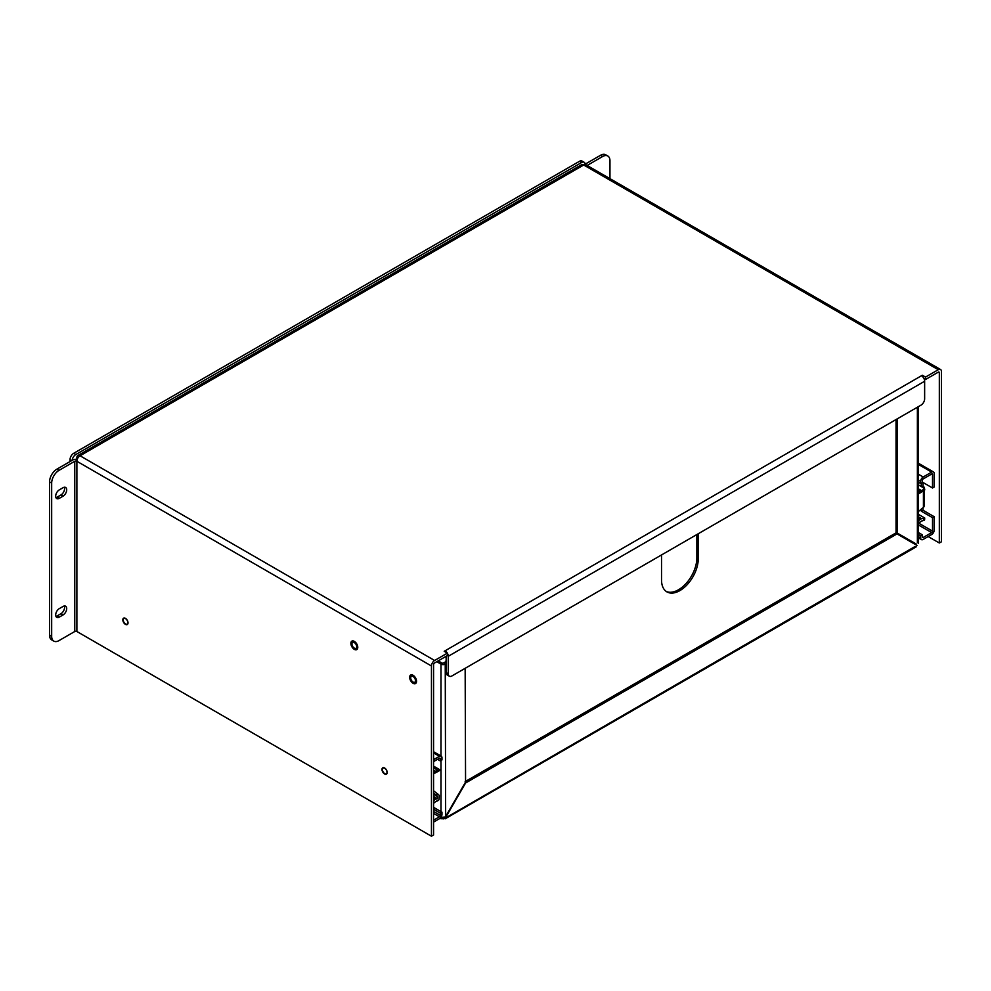 <?xml version="1.0" encoding="UTF-8"?>
<svg xmlns="http://www.w3.org/2000/svg" width="991" height="991" viewBox="0 0 991 991"><rect width="100%" height="100%" fill="white"/><g stroke="black" fill="none" stroke-linecap="round" stroke-linejoin="round"><path stroke-width="1.49" d="M433.575 790.793L437.923 794.125A4.15 2.403 -120 0 1 439.36 795.723L439.05 799.675A3.568 2.069 -60 0 1 437.489 800.877L435.743 801.583A1.202 0.694 -60 0 0 435.656 801.632L439.05 799.675M433.575 770.118L435.743 771.37L437.489 770.057A3.568 2.069 -60 0 1 439.05 769.474L439.36 770.676M433.575 793.048L436.251 795.092A4.15 2.403 60 0 1 437.688 796.69L437.39 798.622L435.483 799.242L433.575 798.139M433.575 773.798L437.688 771.642A4.15 2.403 60 0 1 437.192 771.754M435.743 771.37A1.202 0.694 -60 0 1 435.656 771.432L435.582 771.469A1.202 0.694 -60 0 1 435.421 771.543L433.575 770.478M433.575 803.379L435.421 801.793A1.202 0.694 -60 0 1 435.582 801.669L435.656 801.632M433.575 799.303L435.483 799.242M434.541 799.873L433.575 800.939M433.575 772.088L435.421 771.543M433.575 809.275L440.277 813.14L440.277 815.32A1.202 0.694 -60 0 1 439.422 816.795L433.575 820.164M433.575 822.096L439.422 818.727A3.568 2.069 120 0 0 441.949 814.354L441.949 812.174L440.277 813.14M433.575 761.608L439.422 758.226A1.202 0.694 -60 0 1 440.277 758.722L440.277 760.89L441.949 759.924L441.949 757.756A3.568 2.069 120 0 0 441.206 756.121A3.568 2.069 120 0 0 439.422 756.294L433.575 759.676M433.575 807.343L441.949 812.174M437.539 759.317L440.277 760.89M918.248 523L921.494 521.13A1.202 0.694 -60 0 0 921.407 521.192L919.66 522.492A3.568 2.069 -60 0 1 918.248 523.087M918.248 492.725A3.568 2.069 -60 0 1 919.66 491.685L921.407 490.966L918.248 489.145M918.248 517.736L920.664 519.123L918.384 520.671M921.494 521.13L921.58 521.093A1.202 0.694 -60 0 1 921.741 521.018L924.492 520.201L924.739 518.008L921.655 518.64L918.248 516.67M920.664 519.123L921.655 518.64M917.418 494.682L924.739 489.963L924.665 489.096L921.494 490.929A1.202 0.694 -60 0 1 921.407 490.966M918.248 514.267L924.739 518.008M918.248 488.749L921.741 490.768L924.492 488.39L918.248 484.785M924.492 488.39L924.665 489.096M918.248 463.144L933.448 471.927A3.568 2.069 120 0 1 934.191 473.562L934.191 487.015L932.519 487.981L932.519 474.528A1.202 0.694 -60 0 0 931.664 474.032L932.519 474.528M923.03 482.506L923.03 486.085A3.568 2.069 180 0 1 924.07 487.535A3.568 2.069 180 0 1 923.946 488.08M923.03 507.714L923.03 510.254L934.191 516.707L934.191 530.16A3.568 2.069 -60 0 1 931.664 534.533L923.203 539.414A3.568 2.069 120 0 1 921.419 539.6A3.568 2.069 120 0 1 920.676 537.964L920.676 535.784L918.248 534.384M918.248 482.134L920.676 483.534L922.348 482.567L922.348 480.4A1.202 0.694 -60 0 1 923.203 478.926L931.664 474.032M933.448 471.927A3.568 2.069 120 0 0 931.664 472.1L923.203 476.981A3.568 2.069 120 0 0 920.676 481.366L920.676 483.534M934.191 516.707L932.519 517.674L932.519 531.126A1.202 0.694 -60 0 1 931.664 532.601L923.203 537.481A1.202 0.694 -60 0 1 922.348 536.986L922.348 534.818L920.676 535.784M932.519 517.674L921.345 511.22L923.03 510.254M921.345 511.22L921.345 509.089M918.248 511.653L923.426 507.38A3.568 2.069 -0 0 0 924.07 506.203L924.07 490.458M921.345 486.581L921.345 483.15M923.03 486.085L921.754 486.816M922.348 482.109L932.519 487.981M918.248 532.452L922.348 534.818M354.32 649.353A4.881 2.824 60 0 1 351.136 645.042A4.881 2.824 60 0 1 351.879 641.127A4.881 2.824 60 0 1 356.76 643.952A4.881 2.824 60 0 1 356.76 649.588A4.881 2.824 60 0 1 354.32 649.353M413.086 683.282A4.881 2.824 60 0 1 409.902 678.971A4.881 2.824 60 0 1 410.646 675.057A4.881 2.824 60 0 1 415.539 677.881A4.881 2.824 60 0 1 415.539 683.517A4.881 2.824 60 0 1 413.086 683.282M76.877 459.366L76.877 457.607A4.484 2.589 60 0 1 77.806 455.55A4.484 2.589 60 0 1 80.048 455.773L434.628 660.489L447.387 653.131L444.216 651.298L445.095 650.79A4.484 2.589 60 0 1 447.288 653.069M447.387 653.242A4.484 2.589 60 0 1 448.266 656.29L448.266 673.83A5.19 2.998 120 0 0 449.344 676.209A5.19 2.998 120 0 0 451.933 675.949L920.973 405.158A5.19 2.998 120 0 0 924.64 398.791L924.64 381.25A4.484 2.589 -120 0 0 921.469 375.75L922.348 375.242L925.52 377.075L938.279 369.717A4.484 2.589 -60 0 1 940.521 369.494A4.484 2.589 -60 0 1 941.45 371.551L941.45 541.78L939.332 542.994L928.171 536.552M434.628 660.489A4.484 2.589 120 0 0 431.457 665.989L431.457 836.218L433.575 834.992L433.575 664.763A1.499 0.867 -60 0 1 434.628 662.942L447.387 655.571L447.387 653.131M940.521 369.494L585.941 164.779A4.484 2.589 120 0 0 583.699 165.001L80.048 455.773A4.484 2.589 120 0 0 76.877 461.273L431.457 665.989M938.279 369.717L583.699 165.001A4.484 2.589 -120 0 0 581.457 164.779L77.806 455.55M925.52 377.075L925.52 379.516L938.279 372.158A1.499 0.867 -60 0 1 939.022 372.083A1.499 0.867 -60 0 1 939.332 372.765L939.332 542.994M922.348 376.407L922.348 375.242M925.52 379.516L923.984 378.636M445.095 651.805L445.095 650.79L921.469 375.75M448.266 673.83L446.148 672.604L446.148 656.29M76.877 631.502A1.499 0.867 -0 0 0 74.759 631.502L74.759 461.273A1.499 0.867 180 0 1 76.877 461.273L76.877 631.502L431.457 836.218M74.759 461.273L59.014 470.366A10.393 5.996 120 0 0 51.668 483.088L51.668 636.358A10.393 5.996 120 0 0 53.811 641.115A10.393 5.996 120 0 0 59.014 640.595L74.759 631.502M125.423 624.355A3.679 2.118 60 0 1 123.02 621.122A3.679 2.118 60 0 1 123.578 618.173A3.679 2.118 60 0 1 127.257 620.292A3.679 2.118 60 0 1 127.257 624.541A3.679 2.118 60 0 1 125.423 624.355M384.595 773.996A3.679 2.118 60 0 1 382.192 770.75A3.679 2.118 60 0 1 382.749 767.802A3.679 2.118 60 0 1 386.428 769.92A3.679 2.118 60 0 1 386.428 774.169A3.679 2.118 60 0 1 384.595 773.996M413.086 682.056A3.382 1.957 60 0 1 410.881 679.07A3.382 1.957 60 0 1 411.401 676.357A3.382 1.957 60 0 1 414.783 678.315A3.382 1.957 60 0 1 414.783 682.229A3.382 1.957 60 0 1 413.086 682.056M354.32 648.126A3.382 1.957 60 0 1 352.115 645.141A3.382 1.957 60 0 1 352.635 642.428A3.382 1.957 60 0 1 356.017 644.385A3.382 1.957 60 0 1 356.017 648.3A3.382 1.957 60 0 1 354.32 648.126M446.148 672.604A5.19 2.998 120 0 0 447.226 674.982L449.344 676.209M59.014 470.366L56.896 469.152L72.64 460.059A4.484 2.589 180 0 1 77.224 459.428M63.028 496.194L59.349 498.312A5.19 2.998 -60 0 1 56.747 498.572A5.19 2.998 -60 0 1 55.954 494.41A5.19 2.998 -60 0 1 59.349 489.839L63.028 487.721A5.19 2.998 -60 0 1 65.617 487.461A5.19 2.998 -60 0 1 66.422 491.623A5.19 2.998 -60 0 1 63.028 496.194L60.909 494.98L57.23 497.098A5.19 2.998 -60 0 1 55.917 497.569M63.028 614.953L59.349 617.071A5.19 2.998 -60 0 1 56.747 617.331A5.19 2.998 -60 0 1 55.954 613.169A5.19 2.998 -60 0 1 59.349 608.585L63.028 606.467A5.19 2.998 -60 0 1 65.617 606.219A5.19 2.998 -60 0 1 66.422 610.382A5.19 2.998 -60 0 1 63.028 614.953L60.909 613.726L57.23 615.857A5.19 2.998 -60 0 1 55.917 616.328M56.896 469.152A10.393 5.996 120 0 0 49.55 481.874L49.55 635.132A10.393 5.996 120 0 0 51.705 639.889L53.811 641.115M64.341 487.238A5.19 2.998 -60 0 1 60.909 494.98M64.341 605.996A5.19 2.998 -60 0 1 60.909 613.726M584.244 164.741A4.484 2.589 180 0 1 584.752 164.395L600.509 155.302A10.393 5.996 -60 0 1 605.699 154.782L607.817 156.008A10.393 5.996 -60 0 1 609.961 160.765L609.961 178.653M600.509 155.302L602.615 156.516L587.13 165.46M602.615 156.516A10.393 5.996 -60 0 1 607.817 156.008M72.17 460.332A5.19 2.998 -60 0 1 75.812 454.535L581.568 162.536A5.19 2.998 -60 0 1 584.17 162.276A5.19 2.998 -60 0 1 585.21 164.122M584.17 162.276L582.051 161.062A5.19 2.998 120 0 0 579.462 161.31L73.693 453.308A5.19 2.998 120 0 0 70.027 459.675L70.027 461.571M442.977 817.686L442.977 818.9A2.081 1.202 180 0 1 443.25 818.9L445.492 817.996L445.108 818.839L916.254 546.821M915.127 546.462L445.492 817.996L444.104 816.906M443.25 817.686L443.25 818.9M442.977 818.9L440.995 817.6A2.081 1.202 -120 0 0 440.933 817.637A2.081 1.202 -120 0 0 440.859 817.674L440.698 817.587M440.091 818.244L441.119 818.839L440.859 817.674M465.151 668.318L465.572 783.001L445.653 817.513L445.232 664.119A2.998 1.722 180 0 1 440.995 664.119L440.995 755.997M465.572 783.001L897.041 533.901L916.96 545.409M436.796 661.691L440.995 664.119M897.041 533.901L895.629 533.084L465.151 781.614M440.995 817.179L445.232 817.278L465.151 782.766M446.148 663.586L445.232 664.119M438.195 660.873L442.407 663.301L446.148 661.963M917.381 407.227L917.381 542.56M916.192 543.985L897.45 533.183L897.45 418.735M897.45 533.183L896.037 532.365L896.037 419.552M698.259 533.74L698.259 558.788A25.977 15.001 -60 0 1 686.924 584.925A25.977 15.001 -60 0 1 666.906 591.875A25.977 15.001 -60 0 1 661.53 579.995L661.53 554.948M914.408 543.935L914.829 543.217M444.364 662.991L446.148 660.7M666.225 591.441A25.977 15.001 120 0 0 685.97 583.612A25.977 15.001 120 0 0 696.846 557.97L696.846 534.545M384.706 768.273A3.246 1.871 60 0 1 386.824 771.134A3.246 1.871 60 0 1 386.329 773.736A3.246 1.871 60 0 1 383.083 771.853A3.246 1.871 60 0 1 383.083 768.112A3.246 1.871 60 0 1 384.706 768.273M125.535 618.644A3.246 1.871 60 0 1 127.653 621.493A3.246 1.871 60 0 1 127.158 624.107A3.246 1.871 60 0 1 123.912 622.224A3.246 1.871 60 0 1 123.912 618.483A3.246 1.871 60 0 1 125.535 618.644M433.575 767.79L437.489 770.057M436.251 795.092L437.923 794.125M437.688 796.69L433.575 794.311M439.05 769.474L435.656 771.432M435.582 771.469L433.575 772.633M433.575 802.834L435.582 801.669M437.39 798.622L433.575 796.417M433.575 813.413L439.422 816.795M433.575 752.925L439.422 756.294M433.575 811.443L440.277 815.32M440.277 758.722L439.422 758.226M919.66 491.685L918.248 490.867M921.58 521.093L924.665 519.309M921.494 490.929L918.248 492.8M918.248 520.052L919.066 520.523M918.248 464.358L931.664 472.1M923.426 490.917L923.426 507.38M932.519 531.126L918.533 523.05M918.248 479.966L920.676 481.366M923.203 476.981L918.248 474.132M920.676 537.964L918.248 536.565M918.248 524.858L931.664 532.601M923.203 537.481L922.348 536.986M448.266 656.29L924.64 381.25M938.279 372.158L939.332 372.765M51.668 636.358L49.55 635.132M57.23 497.098L59.349 498.312M49.55 481.874L51.668 483.088M57.23 615.857L59.349 617.071M581.568 162.536L579.462 161.31M73.693 453.308L75.812 454.535M70.027 459.675L71.662 460.617M440.995 760.469L440.995 811.629M696.846 557.97L698.259 558.788M433.575 766.13L439.62 769.623M439.521 770.602L437.836 771.568M433.575 751.711L441.206 756.121M924.07 488.154L924.07 487.535M918.248 537.766L921.419 539.6M918.248 543.365L918.248 406.719"/></g></svg>
